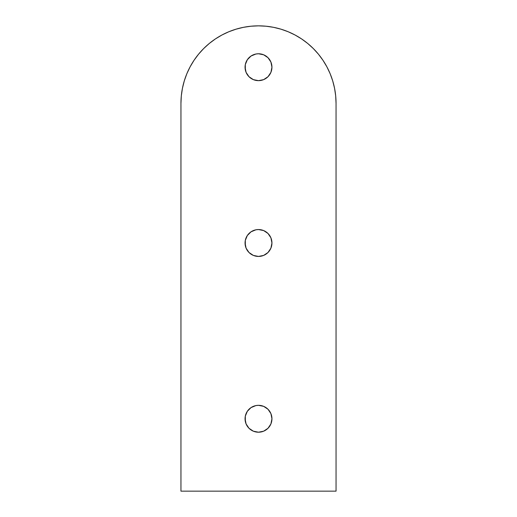 <?xml version="1.0" encoding="UTF-8"?>
<svg xmlns="http://www.w3.org/2000/svg" width="517" height="517" viewBox="0 0 517 517"><rect width="100%" height="100%" fill="white"/><g stroke="black" fill="none" stroke-linecap="round" stroke-linejoin="round"><path stroke-width="0.78" d="M271.683 421.394L271.942 418.77A13.442 13.442 0 0 1 258.5 432.212A13.442 13.442 0 0 1 245.058 418.77L246.079 423.914L248.994 428.276L253.356 431.191L258.5 432.212L263.644 431.191L268.006 428.276L270.921 423.914L271.942 418.77L270.921 413.626L268.006 409.264L263.644 406.349L258.5 405.328L255.876 405.587L251.029 407.596L247.326 411.299L245.317 416.146L245.317 421.394M271.683 245.614L271.942 242.99A13.442 13.442 0 0 1 258.5 256.432A13.442 13.442 0 0 1 245.058 242.99L246.079 248.134L248.994 252.496L253.356 255.411L258.5 256.432L263.644 255.411L268.006 252.496L270.921 248.134L271.942 242.99L270.921 237.846L268.006 233.484L263.644 230.569L258.5 229.548L255.876 229.806L251.029 231.816L247.326 235.519L245.317 240.366L245.317 245.614M271.683 69.834L271.942 67.21A13.442 13.442 0 0 1 258.5 80.652A13.442 13.442 0 0 1 245.058 67.21L246.079 72.354L248.994 76.716L253.356 79.631L258.5 80.652L263.644 79.631L268.006 76.716L270.921 72.354L271.942 67.21L270.921 62.066L268.006 57.704L263.644 54.789L258.5 53.768L255.876 54.026L251.029 56.036L247.326 59.739L245.317 64.586L245.317 69.834M180.95 103.4L181.325 95.8L180.95 103.4L180.95 491.15L180.95 103.4A77.55 77.55 0 0 1 258.5 25.85A77.55 77.55 0 0 1 336.05 103.4L336.05 491.15L336.05 103.4L335.675 95.8L336.05 103.4M180.95 491.15L336.05 491.15L180.95 491.15M182.443 88.271L181.325 95.8L182.443 88.271L184.291 80.891L186.85 73.724L190.107 66.842L194.017 60.315L198.554 54.201L203.666 48.566L209.301 43.454L215.415 38.917L221.942 35.007L228.824 31.75L235.991 29.191L243.371 27.343L250.9 26.225L258.5 25.85L266.1 26.225L273.629 27.343L281.009 29.191L288.176 31.75L295.058 35.007L301.585 38.917L307.699 43.454L313.334 48.566L318.446 54.201L322.983 60.315L326.893 66.842L330.15 73.724L332.709 80.891L334.557 88.271L335.675 95.8L334.557 88.271L332.709 80.891L330.15 73.724L326.893 66.842M184.291 80.891L186.85 73.724L190.107 66.842M203.666 48.566L209.301 43.454M228.824 31.75L235.991 29.191M243.371 27.343L250.9 26.225M266.1 26.225L273.629 27.343L281.009 29.191L288.176 31.75M270.921 237.846L268.006 233.484M263.644 230.569L261.124 229.806M270.921 62.066L268.006 57.704M263.644 54.789L261.124 54.026M270.921 413.626L268.006 409.264M263.644 406.349L261.124 405.587M245.058 67.21A13.442 13.442 0 0 1 258.5 53.768A13.442 13.442 0 0 1 271.942 67.21M245.058 242.99A13.442 13.442 0 0 1 258.5 229.548A13.442 13.442 0 0 1 271.942 242.99M245.058 418.77A13.442 13.442 0 0 1 258.5 405.328A13.442 13.442 0 0 1 271.942 418.77"/></g></svg>
